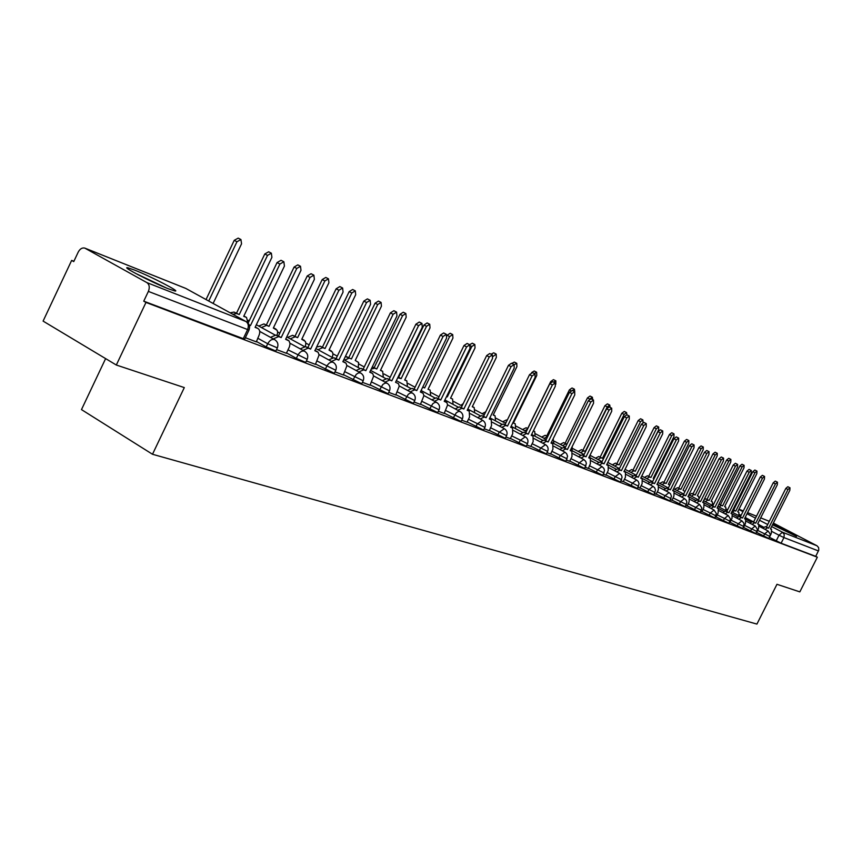 <?xml version="1.0" encoding="UTF-8"?>
<svg xmlns="http://www.w3.org/2000/svg" width="862" height="862" viewBox="0 0 862 862"><rect width="100%" height="100%" fill="white"/><g stroke="black" fill="none" stroke-linecap="round" stroke-linejoin="round"><path stroke-width="1.29" d="M756.653 532.425L768.893 538.502M743.54 527.415L755.963 533.589M730.049 522.264L742.656 528.535M716.16 516.963L728.961 523.331M701.84 511.511L714.857 517.965M687.1 505.875L700.321 512.437M671.897 500.079L685.333 506.748M656.208 494.088L669.871 500.865M640.024 487.914L653.924 494.81M623.312 481.535L637.46 488.549M606.051 474.94L620.446 482.084M588.207 468.131L602.861 475.393M569.76 461.095L584.684 468.486M550.667 453.8L565.871 461.332M530.895 446.257L546.389 453.929M510.423 438.435L526.219 446.257M489.185 430.332L505.294 438.305M467.172 421.927L483.604 430.052M444.307 413.2L461.084 421.496M420.559 404.127L437.702 412.596M395.873 394.699L413.383 403.351M370.186 384.894L388.094 393.74M343.453 374.679L361.76 383.719M315.589 364.044L334.327 373.289M286.529 352.935L296.356 358.387L305.719 362.406M256.186 341.352L266.196 346.912L275.862 351.039M134.655 270.108L127.932 267.802C120.012 265.852 151.949 282.445 168.316 288.77L174.674 290.914C182.13 292.638 151.109 276.53 134.655 270.108M772.503 524.786L796.423 536.304C798.471 536.714 781.317 527.781 772.88 524.042M73.895 261.283L71.654 260.41L73.744 261.595L78.216 252.103C79.972 248.849 82.159 247.513 84.767 248.084L146.885 282.607L245.961 321.515L185.869 288.458L85.327 248.331M105.617 358.614L81.481 409.601L152.499 454.263L184.306 387.588L116.316 365.025L145.98 302.433L817.338 557.197L799.828 591.882L776.964 584.296L756.922 624.088L152.499 454.263M116.316 365.025L43.1 321.106L71.654 260.41M773.365 523.083L816.993 545.775L818.62 547.585L818.771 550.128L815.721 556.356L781.101 543.211L769.475 537.328M815.721 556.356L817.338 557.197M249.01 330.081L148.372 291.41L143.738 301.172L145.98 302.433M148.372 291.41C149.913 287.434 149.417 284.492 146.885 282.607M245.358 337.699L256.326 341.88L258.902 335.684C260.281 332.312 259.968 329.92 257.975 328.508L255.087 327.355L284.428 266.067L283.867 261.757L279.902 264.052L250.476 325.556L249.204 325.06M276.551 349.584L286.367 353.28M306.409 360.973L315.427 364.357M335.016 371.878L343.302 374.981M362.439 382.329L370.057 385.185M388.762 392.361L395.744 394.979M414.04 402.004L420.43 404.386M438.349 411.26L444.189 413.448M461.73 420.182L467.053 422.164M484.239 428.759L489.336 430.698L491.534 425.548L491.275 419.751L489.304 418.964L514.237 368.031L514.075 364.572L511.08 366.63L486.093 417.714L484.272 417.003L480.209 418.975M505.929 437.023L510.315 438.65M526.833 444.997L530.798 446.462M547.004 452.679L550.57 454.005M566.474 460.103L569.663 461.278M585.276 467.269L588.358 468.443L590.384 463.724L590.351 458.498L588.714 457.851L611.718 411.282L611.697 408.179L609.078 410.107L586.02 456.795L584.49 456.203L581.01 458.034M603.454 474.197L605.964 475.124M621.028 480.899L623.226 481.707M638.031 487.386L639.938 488.075M654.495 493.657L656.133 494.249M670.442 499.734L672.037 500.348L673.922 495.995L674.052 491.232L672.662 490.683L694.018 447.798L694.093 444.975L691.777 446.807L670.377 489.788L669.084 489.282L666.046 490.984M685.893 505.628L687.24 506.145L689.104 501.856L689.255 497.18L687.919 496.652L708.963 454.425L709.06 451.656L706.786 453.466L685.699 495.779L684.439 495.294L681.476 496.975M700.871 511.338L701.991 511.759L703.823 507.546L704.006 502.945L702.702 502.438L723.455 460.858L723.563 458.142L721.343 459.92L700.547 501.587L699.33 501.113L696.442 502.772M715.406 516.877L716.085 517.103M143.738 301.172L244.657 339.175M248.094 323.153L277.058 262.576L281.023 260.292L283.867 261.757M257.684 328.368L255.54 327.194M250.476 325.556L249.096 324.791M213.129 303.435L241.554 243.806L240.929 239.539L236.964 241.759L208.733 301.01M206.04 299.534L234.227 240.336L238.181 238.117L240.929 239.539M286.346 353.323L289.46 346.772L290.052 343.722L289.061 340.921L285.613 339.294L314.382 279.353L313.876 275.161L310.051 277.435L281.195 337.57L278.685 336.589L273.276 338.863M270.506 337.344L275.915 335.059L278.426 336.051L307.238 275.969L311.063 273.717L313.876 275.161M288.091 340.264L285.925 339.078M281.195 337.57L278.426 336.051M315.417 364.4L319.069 355.004L318.132 352.278L314.835 350.726L343.065 292.078L342.613 288.005L338.917 290.235L310.6 349.078L308.197 348.129L303.004 350.371M300.256 348.862L305.46 346.632L307.863 347.569L336.137 288.802L339.833 286.561L342.613 288.005M317.464 351.771L315.039 350.468M310.6 349.078L307.863 347.569M343.281 375.024L346.89 365.833L346.018 363.182L342.86 361.684L370.563 304.286L370.164 300.299L366.576 302.519L338.798 360.1L336.492 359.195L331.482 361.393M328.767 359.907L333.777 357.719L336.083 358.614L363.829 301.097L367.406 298.888L370.164 300.299M338.798 360.1L336.083 358.614M137.769 274.579L163.64 286.841M166.28 287.94L135.226 273.222M230.176 312.809L234.022 312.076L239.248 314.555L236.705 313.542L232.848 314.285M247.965 323.002L246.51 317.442L243.72 316.322L271.907 257.339L271.347 253.191L267.511 255.389L239.248 314.555M236.565 313.078L264.796 253.978L268.632 251.79L271.347 253.191M246.51 317.442L244.172 316.182M258.74 326.062L263.955 323.929L269.041 326.342L266.606 325.383L261.401 327.528M277.014 335.501L277.661 332.667L277.155 330.286L273.329 328.045L301 270.323L300.493 266.272L296.787 268.438L269.041 326.342M266.39 324.888L294.104 267.048L297.799 264.882L300.493 266.272M276.002 329.112L273.663 327.862M287.639 337.398L292.66 335.296L297.627 337.656L295.289 336.73L290.268 338.841M305.213 346.546L305.87 343.776L305.407 341.449L301.743 339.283L328.907 282.768L328.454 278.814L324.866 280.958L297.627 337.656M294.998 336.223L322.205 279.579L325.793 277.445L328.454 278.814M304.297 340.307L301.959 339.057M370.035 385.217L373.591 376.22L372.761 373.634L369.733 372.201L396.94 315.988L396.585 312.109L393.115 314.285L365.844 370.682L363.635 369.809L358.807 371.964M356.114 370.498L360.941 368.343L363.15 369.216L390.389 312.884L393.869 310.708L396.585 312.109M365.844 370.682L363.15 369.216M395.723 395.012L399.235 386.198L398.459 383.676L395.55 382.297L422.261 327.226L421.96 323.433L418.598 325.599L391.811 380.832L389.689 380.002L385.034 382.125M382.362 380.67L387.016 378.558L389.15 379.388L415.893 324.209L419.266 322.054L421.96 323.433M391.811 380.832L389.15 379.388M316.591 347.074L320.211 346.212L325.06 348.517L322.819 347.623L317.981 349.692M332.172 357.439L332.947 354.616L332.56 352.224L329.015 350.08L355.694 294.707L355.295 290.86L351.815 292.983L325.06 348.517M322.463 347.095L349.175 291.615L352.655 289.503L355.295 290.86M345.328 356.556L351.427 358.948L349.272 358.096L344.595 360.122M358.236 367.546L358.614 362.503L355.23 360.445L381.435 306.193L381.079 302.433L377.707 304.523L351.427 358.948M348.841 357.547L375.089 303.176L378.461 301.086L381.079 302.433M420.419 404.429L423.878 395.787L423.145 393.331L420.365 392.005L446.602 338.023L446.344 334.327L443.079 336.46L416.766 390.594L414.719 389.796L410.226 391.876M407.586 390.443L412.079 388.363L414.126 389.171L440.407 335.081L443.671 332.958L446.344 334.327M416.766 390.594L414.126 389.171M444.167 413.48L447.583 405.011L446.893 402.608L444.221 401.336L470.005 348.41L469.79 344.8L466.611 346.901L440.762 399.979L438.79 399.214L434.448 401.25M431.84 399.839L436.183 397.802L438.144 398.567L463.971 345.543L467.139 343.442L469.79 344.8M440.762 399.979L438.144 398.567M467.032 422.197L469.553 417.046L469.24 411.131L467.182 410.312L492.536 358.398L492.342 354.875L489.271 356.954L463.853 409.008L461.957 408.276L457.765 410.28M455.168 408.89L459.371 406.886L461.267 407.618L486.653 355.607L489.735 353.539L492.342 354.875M463.853 409.008L461.267 407.618M477.645 417.596L481.707 415.624L483.539 416.335L508.494 365.305L511.489 363.258L514.075 364.572M486.093 417.714L483.539 416.335M510.293 438.693L512.728 433.726L512.524 428.058L510.627 427.304L535.14 377.308L535.011 373.925L532.102 375.961L507.524 426.097L505.768 425.408L501.835 427.358M499.303 425.99L503.236 424.05L504.992 424.74L529.548 374.647L532.457 372.621L535.011 373.925M507.524 426.097L504.992 424.74M530.776 446.494L533.169 441.624L533.018 436.075L531.186 435.353L555.311 386.251L555.214 382.954L552.38 384.948L528.201 434.179L526.51 433.521L522.684 435.429M520.174 434.092L523.999 432.174L525.691 432.843L549.848 383.655L552.682 381.661L555.214 382.954M528.201 434.179L525.691 432.843M550.549 454.037L552.908 449.253L552.79 443.811L551.033 443.111L574.771 394.882L574.695 391.65L571.937 393.632L548.146 441.98L546.508 441.344L542.812 443.23M540.323 441.904L544.03 440.019L545.668 440.665L569.437 392.35L574.426 389.204L574.749 391.682M548.146 441.98L545.668 440.665M569.653 461.31L571.969 456.612L571.894 451.279L570.191 450.61L593.562 403.222L593.509 400.054L590.826 402.015L567.411 449.511L565.828 448.897L562.239 450.761M559.783 449.447L563.371 447.593L564.955 448.208L588.347 400.744L591.03 398.794L593.509 400.054M567.411 449.511L564.955 448.208M372.33 366.846L376.769 368.979L374.701 368.16L371.242 369.098M383.31 377.276L382.685 371.328L380.422 370.423L406.185 317.227L405.873 313.563L402.597 315.632L376.769 368.979M374.216 367.6L400.011 314.296L403.276 312.227L405.873 313.563M398.093 377.05L401.164 378.633L397.748 377.761M407.435 386.639L406.853 380.896L404.677 380.023L430.009 327.851L429.729 324.263L426.55 326.31L401.164 378.633M398.632 377.265L423.985 324.996L427.164 322.948L429.729 324.263M422.822 386.941L424.654 387.922L422.725 387.167M430.677 395.669L430.127 390.098L428.037 389.268L452.938 338.076L452.69 334.575L449.608 336.589L424.654 387.922M447.044 335.35L450.158 333.271L452.69 334.575M446.57 396.498L447.281 396.886L446.538 396.585M453.067 404.364L452.561 398.977L450.546 398.179L475.037 347.936L474.833 344.509L471.826 346.502L447.281 396.886M469.607 344.703L472.322 343.216L474.833 344.509M474.671 412.769L474.186 407.543L472.257 406.767L496.35 357.439L496.178 354.088L493.042 356.491M460.89 405.366L463.26 403.535M491.081 354.228L493.689 352.817L496.178 354.088M495.521 420.871L495.068 415.807L493.204 415.053L516.909 366.609L516.769 363.322L514.258 364.701M482.16 413.706L485.759 411.788M511.812 363.419L514.302 362.072L516.769 363.322M502.686 421.766L506.403 419.945L507.19 420.257M515.648 428.705L515.228 423.781L513.429 423.059L536.767 375.466L536.649 372.244L534.257 373.537M506.447 421.766L505.1 423.059M531.649 372.567L534.214 371.005L536.649 372.244M522.512 429.545L526.132 427.757L527.846 428.457M535.097 436.269L534.709 431.485L533.352 430.946M555.807 384.301L555.861 380.864L553.555 382.103M527.609 428.953L524.904 430.828M527.738 428.392L550.753 381.543L553.447 379.636L555.861 380.864M578.574 456.731L582.066 454.91L583.596 455.502L606.622 408.857L609.24 406.929L611.697 408.179M586.02 456.795L583.596 455.502M605.954 475.156L608.195 470.609L608.206 465.48L606.622 464.855L629.271 419.072L629.271 416.023L626.717 417.941L604.014 463.831L602.538 463.26L599.144 465.06M596.741 463.778L600.135 461.978L601.611 462.56L624.293 416.702L626.846 414.794L629.271 416.023M604.014 463.831L601.611 462.56M623.215 481.729L625.435 477.268L625.467 472.236L623.937 471.622L646.252 426.604L646.274 423.619L643.785 425.505L621.416 470.641L619.993 470.081L616.696 471.859M614.315 470.598L617.612 468.82L619.035 469.381L641.382 424.287L643.871 422.402L646.274 423.619M621.416 470.641L619.035 469.381M639.927 488.107L642.115 483.711L642.19 478.766L640.703 478.184L662.684 433.898L662.727 430.968L660.292 432.832L638.268 477.225L636.878 476.686L633.678 478.442M631.318 477.192L634.518 475.447L635.908 475.986L657.921 431.625L660.346 429.761L662.727 430.968M638.268 477.225L635.908 475.986M656.111 494.271L658.266 489.95L658.374 485.101L656.941 484.53L678.599 440.956L678.663 438.079L676.282 439.932L654.57 483.614L653.234 483.086L650.12 484.81M647.782 483.582L650.907 481.858L652.243 482.375L673.933 438.736L676.304 436.894L678.663 438.079M654.57 483.614L652.243 482.375M663.729 489.767L666.768 488.064L668.072 488.571L689.449 445.622L691.766 443.801L694.093 444.975M670.377 489.788L668.072 488.571M541.681 437.077L545.193 435.31L547.736 436.452M547.661 436.603L544.051 438.338M553.9 443.585L553.156 438.78M546.756 435.924L569.405 389.861L572.034 387.986L574.426 389.204M560.214 444.35L563.629 442.615L566.948 444.167M566.916 444.232L565.968 443.855L562.563 445.6M572.088 450.664L572.206 446.538M592.69 399.634L592.377 397.253L589.931 398.912M565.138 443.208L587.453 397.91L590.017 396.057L592.377 397.253M578.154 451.397L581.473 449.673L582.927 450.255L585.244 451.483L583.789 450.901L580.471 452.625M589.694 457.528L590.222 454.78M610.059 407.349L609.757 405.054L607.257 406.896L585.244 451.483M582.927 450.255L604.919 405.7L607.419 403.869L609.757 405.054M595.513 458.207L598.745 456.515L602.452 458.293L601.04 457.733L597.819 459.435M626.879 414.805L626.588 412.607L624.142 414.428L602.452 458.293M600.157 457.075L621.825 413.254L624.271 411.433L626.588 412.607M612.332 464.812L615.479 463.142L619.121 464.887L617.752 464.349L614.606 466.019M643.02 422.445L642.88 419.923L640.498 421.723L619.121 464.887M616.847 463.691L638.203 420.559L640.595 418.76L642.88 419.923M628.635 471.212L631.695 469.564L635.272 471.277L633.947 470.76L630.887 472.408M637.751 472.257L658.643 429.815L658.687 427.013L656.348 428.791L635.272 471.277M633.02 470.092L654.075 427.638L656.413 425.86L658.687 427.013M679.191 495.769L682.154 494.088L683.415 494.583L704.48 452.291L706.754 450.492L709.06 451.656M685.699 495.779L683.415 494.583M644.442 477.429L647.427 475.792L650.939 477.483L649.657 476.977L646.672 478.604M654.064 478.712L653.213 478.378L673.944 436.635L673.998 433.888L671.724 435.644L650.939 477.483M648.709 476.309L669.472 434.502L671.746 432.746L673.998 433.888M694.179 501.576L697.067 499.928L698.285 500.402L719.07 458.767L721.289 456.989L723.563 458.142M700.547 501.587L698.285 500.402M659.775 483.442L662.684 481.836L666.143 483.496L664.893 483L661.984 484.616M669.839 485.015L668.341 484.369L688.792 443.262L688.857 440.557L686.637 442.292L666.143 483.496M663.934 482.332L684.406 441.161L686.637 439.426L688.857 440.557M716.074 517.135L718.111 513.062L718.315 508.548L717.055 508.041L737.516 467.096L737.646 464.424L735.469 466.191L714.964 507.233L713.779 506.77L710.967 508.408M708.726 507.222L711.538 505.585L712.723 506.048L733.217 465.049L735.383 463.282L737.646 464.424M714.964 507.233L712.723 506.048M674.655 489.293L677.489 487.698L678.706 488.183L680.894 489.336L679.676 488.851L676.842 490.446M684.913 491.566L683.027 490.176L703.198 449.684L703.284 447.022L701.108 448.746L680.894 489.336M678.706 488.183L698.899 447.626L701.075 445.913L703.284 447.022M729.974 522.426L731.978 518.418L732.204 513.978L730.987 513.493L751.168 473.163L751.308 470.533L749.186 472.279L728.95 512.696L727.808 512.254L725.061 513.871M722.841 512.707L725.588 511.091L726.741 511.543L746.945 471.137L749.067 469.402L751.308 470.533M728.95 512.696L726.741 511.543M689.094 494.96L691.863 493.398L693.048 493.861L695.214 495.003L694.029 494.54L691.27 496.103M699.06 498.861L698.543 496.329L697.283 495.822L717.195 455.923L717.292 453.315L715.158 455.017L695.214 495.003M693.048 493.861L712.971 453.908L715.104 452.205L717.292 453.315M743.464 527.576L745.447 523.622L745.695 519.258L744.509 518.784L764.432 479.035L764.572 476.46L762.493 478.184L742.538 518.019L741.417 517.577L738.745 519.172M736.547 518.019L739.23 516.424L740.339 516.866L760.284 477.063L762.364 475.339L764.572 476.46M742.538 518.019L740.339 516.866M704.232 499.378L705.827 498.926L709.124 500.51L707.982 500.057L705.278 501.609M712.508 505.401L712.357 501.792L711.139 501.307L730.782 461.989L730.89 459.414L728.799 461.105L709.124 500.51M706.98 499.378L726.644 460.006L728.735 458.325L730.89 459.414M756.577 532.576L758.538 528.686L758.808 524.387L757.655 523.924L777.308 484.756L777.47 482.214L775.434 483.927L755.737 523.18L754.649 522.749L752.041 524.333M749.865 523.191L752.472 521.618L753.56 522.038L773.236 482.806L775.272 481.104L777.47 482.214M755.737 523.18L753.56 522.038M718.951 504.248L722.647 505.854L721.537 505.423L718.897 506.953M725.923 510.627L725.793 507.104L724.608 506.63L743.992 467.872L744.111 465.351L742.063 467.021L722.647 505.854M720.524 504.744L739.919 465.933L741.966 464.262L744.111 465.351M770.208 535.69L771.253 533.6L771.544 529.365L770.423 528.923L789.829 490.306L789.991 487.806L787.997 489.497L768.57 528.19L767.514 527.781L764.96 529.343M762.805 528.212L765.359 526.65L766.415 527.07L785.832 488.398L787.825 486.718L789.991 487.806M768.57 528.19L766.415 527.07M734.704 510.627L732.894 509.679L735.792 511.058L734.704 510.627L732.129 512.147M738.96 515.724L738.853 512.276L737.7 511.812L756.836 473.604L756.965 471.115L754.961 472.764L735.792 511.058M733.681 509.959L752.838 471.697L754.843 470.038L756.965 471.115M769.906 536.476L757.676 530.399M763.538 536.045L764.562 534.02L768.128 531.003L759.303 526.38M756.998 531.531L744.574 525.367M750.522 531.1L751.545 529.042L755.198 525.982L746.223 521.284M742.645 528.568L743.69 526.488L731.095 520.185M737.118 525.992L738.163 523.913L741.88 520.82L732.765 516.036M730.028 521.208L717.216 514.851M723.315 520.745L724.371 518.633L728.174 515.508L718.897 510.627M715.934 515.821L702.918 509.356M709.092 515.347L710.169 513.192L714.059 510.035L704.62 505.067M701.409 510.261L688.188 503.699M694.449 509.776L695.537 507.589L699.513 504.389L689.902 499.324M686.432 504.529L672.996 497.859M679.342 504.022L680.452 501.803L684.514 498.581L674.731 493.409M670.992 498.624L657.329 491.836M663.762 498.107L664.882 495.844L669.052 492.579L659.085 487.31M655.055 492.525L641.156 485.629M647.685 491.986L648.817 489.691L653.084 486.383L642.933 481.018M638.613 486.222L624.465 479.207M631.081 485.672L632.234 483.345L636.609 479.994L626.254 474.509M621.61 479.714L607.225 472.581M613.927 479.153L615.102 476.783L619.584 473.389L609.035 467.797M604.046 472.99L589.392 465.728M596.202 472.408L597.388 470.005L601.988 466.568L591.224 460.847M585.891 466.04L570.967 458.649M577.863 465.437L579.081 462.991L583.789 459.511L572.81 453.66M567.088 458.843L551.895 451.311M558.899 458.228L560.128 455.729L564.966 452.216L553.76 446.225M547.639 451.397L532.145 443.725M539.256 450.751L540.506 448.218L545.474 444.652L534.031 438.532M527.479 443.682L511.683 435.86M518.902 443.014L520.174 440.428L525.281 436.818L513.58 430.558M506.587 435.676L490.478 427.703M497.805 434.998L499.098 432.358L504.345 428.705L492.396 422.283M484.918 427.38L468.475 419.244M475.921 426.668L477.236 423.985L482.634 420.29L470.404 413.706M462.42 418.77L445.632 410.474M453.196 418.027L456.278 412.823L458.401 411.454L460.103 411.551L447.583 404.795M439.049 409.816L421.917 401.347M429.599 409.051L432.746 403.75L434.922 402.36L436.689 402.468L423.878 395.539M414.762 400.518L397.253 391.865M405.065 399.72L408.276 394.311L410.517 392.91L412.359 393.029L399.235 385.907M389.495 390.842L371.597 381.995M379.528 390.012L382.814 384.495L385.131 383.084L387.038 383.213L373.58 375.897M363.193 380.767L344.875 371.727M352.946 379.905L356.308 374.28L358.7 372.837L360.682 372.998L346.88 365.466M335.781 370.272L317.044 361.016M325.254 369.378L326.709 366.339C328.541 363.085 330.631 361.717 332.98 362.234L319.059 354.584M307.206 359.314L288.005 349.853M296.356 358.387L297.843 355.284C299.717 351.965 301.872 350.575 304.318 351.114L290.031 343.248M277.37 347.892L267.716 343.755L257.695 338.195M266.196 346.912L267.716 343.755C269.634 340.35 271.864 338.938 274.407 339.52L259.721 331.396M776.199 540.862L779.032 535.227L771.986 531.542M763.732 527.221L759.217 524.85M753.625 521.93L745.156 517.491M741.094 515.368L739.327 514.452M738.863 509.474L742.969 511.619M747.042 513.741L755.511 518.159M759.497 520.239L767.697 524.516M771.609 526.553L782.459 532.21L816.993 545.775M769.303 521.316L760.683 517.879M756.491 516.198L747.591 512.642L756.502 516.187M743.313 510.94L738.993 509.216L743.313 510.929M243.149 338.917L247.513 329.801C248.946 326.084 248.428 323.325 245.961 321.515L186.537 288.835M781.101 543.211L783.935 537.576L779.032 535.227L782.459 532.21L784.258 534.494L783.935 537.576L818.458 550.947M279.902 264.052L277.058 262.576M234.227 240.336L236.964 241.759M278.685 336.589L275.915 335.059M310.051 277.435L307.238 275.969M317.216 351.664L314.975 350.435M308.197 348.129L305.46 346.632M338.917 290.235L336.137 288.802M345.134 362.579L342.99 361.404M336.492 359.195L333.777 357.719M366.576 302.519L363.829 301.097M234.022 312.076L236.705 313.542M243.86 316.02L246.23 317.313M264.796 253.978L267.511 255.389M263.955 323.929L266.606 325.383M273.469 327.754L275.743 328.993M294.104 267.048L296.787 268.438M292.66 335.296L295.289 336.73M301.872 339.014L304.06 340.199M322.205 279.579L324.866 280.958M371.931 373.063L369.863 371.942M363.635 369.809L360.941 368.343M393.115 314.285L390.389 312.884M389.689 380.002L387.016 378.558M418.598 325.599L415.893 324.209M320.211 346.212L322.819 347.623M329.144 349.821L331.245 350.963M349.175 291.615L351.815 292.983M346.686 356.696L349.272 358.096M375.089 303.176L377.707 304.523M422.38 392.792L420.473 391.757M414.719 389.796L412.079 388.363M443.079 336.46L440.407 335.081M446.171 402.091L444.329 401.11M438.79 399.214L436.183 397.802M466.611 346.901L463.971 345.543M461.957 408.276L459.371 406.886M489.271 356.954L486.653 355.607M484.272 417.003L481.707 415.624M511.08 366.63L508.494 365.305M505.768 425.408L503.236 424.05M532.102 375.961L529.548 374.647M526.51 433.521L523.999 432.174M552.38 384.948L549.848 383.655M546.508 441.344L544.03 440.019M571.937 393.632L569.437 392.35M565.828 448.897L563.371 447.593M590.826 402.015L588.347 400.744M372.319 366.867L374.701 368.16M380.541 370.186L382.48 371.242M400.011 314.296L402.597 315.632M398.018 377.222L399.16 377.836M404.784 379.797L406.659 380.81M423.985 324.996L426.55 326.31M447.076 335.286L449.608 336.589M470.458 345.802L471.826 346.502M472.354 406.573L474.025 407.467M493.29 414.87L494.917 415.732M506.403 419.945L507.147 420.344M526.132 427.757L527.76 428.629M533.416 430.817L534.569 431.431M550.753 381.543L551.357 381.855M584.49 456.203L582.066 454.91M609.078 410.107L606.622 408.857M602.538 463.26L600.135 461.978M626.717 417.941L624.293 416.702M619.993 470.081L617.612 468.82M643.785 425.505L641.382 424.287M636.878 476.686L634.518 475.447M660.292 432.832L657.921 431.625M653.234 483.086L650.907 481.858M676.282 439.932L673.933 438.736M669.084 489.282L666.768 488.064M691.777 446.807L689.449 445.622M545.193 435.31L547.553 436.571M569.405 389.861L570.859 390.605M563.629 442.615L565.968 443.855M587.453 397.91L589.705 399.063M581.473 449.673L583.789 450.901M604.919 405.7L607.257 406.896M598.745 456.515L601.04 457.733M621.825 413.254L624.142 414.428M615.479 463.142L617.752 464.349M638.203 420.559L640.498 421.723M631.695 469.564L633.947 470.76M654.075 427.638L656.348 428.791M684.439 495.294L682.154 494.088M706.786 453.466L704.48 452.291M647.427 475.792L649.657 476.977M653.277 478.248L654.086 478.669L653.277 478.238M669.472 434.502L671.724 435.644M703.92 502.912L702.767 502.309M699.33 501.113L697.067 499.928M721.343 459.92L719.07 458.767M662.684 481.836L664.893 483M684.406 441.161L686.637 442.292M713.779 506.77L711.538 505.585M735.469 466.191L733.217 465.049M677.489 487.698L679.676 488.851M698.899 447.626L701.108 448.746M727.808 512.254L725.588 511.091M749.186 472.279L746.945 471.137M691.863 493.398L694.029 494.54M712.971 453.908L715.158 455.017M745.619 519.215L751.007 522.027M741.417 517.577L739.23 516.424M762.493 478.184L760.284 477.063M705.827 498.926L707.982 500.057M726.644 460.006L728.799 461.105M754.649 522.749L752.472 521.618M775.434 483.927L773.236 482.806M719.404 504.302L721.537 505.423M739.919 465.933L742.063 467.021M771.479 529.333L770.477 528.815M767.514 527.781L765.359 526.65M787.997 489.497L785.832 488.398M752.838 471.697L754.961 472.764M275.765 351.222L277.284 348.065C278.652 344.541 277.79 341.729 274.687 339.65M305.633 362.568L307.12 359.486C308.467 356.028 307.615 353.28 304.588 351.233M334.251 373.44L335.717 370.423C337.031 367.029 336.202 364.346 333.228 362.342M361.695 383.87L363.128 380.907C364.41 377.588 363.602 374.948 360.682 372.998M388.029 393.869L389.43 390.971C390.702 387.717 389.904 385.131 387.038 383.213M413.329 403.481L414.708 400.636C415.947 397.447 415.161 394.915 412.359 393.029M437.637 412.715L438.995 409.935C440.213 406.799 439.448 404.31 436.689 402.468M461.03 421.604L462.366 418.878C463.562 415.796 462.808 413.351 460.103 411.551M483.55 430.16L484.864 427.477C486.039 424.46 485.295 422.057 482.634 420.29M505.251 438.402L506.544 435.773C507.696 432.799 506.964 430.45 504.345 428.705M526.165 446.344L527.436 443.768C528.578 440.848 527.856 438.532 525.281 436.818M546.346 454.015L547.596 451.472C548.717 448.606 548.006 446.333 545.474 444.652M565.828 461.407L567.584 456.213L566.625 453.649L564.966 452.216M584.641 468.562L586.375 463.454L585.729 461.375L583.789 459.511M602.829 475.468L604.531 470.447L603.896 468.411L601.988 466.568M620.414 482.149L622.084 477.203L621.459 475.199L619.584 473.389M637.427 488.603L639.076 483.744L638.171 481.341L636.609 479.994M653.892 494.863L655.519 490.079L654.624 487.709L653.084 486.383M669.849 500.919L671.444 496.21L670.571 493.883L669.052 492.579M685.312 506.791L686.885 502.158L686.292 500.272L684.514 498.581M700.3 512.491L701.851 507.923L699.513 504.389M714.835 518.008L716.365 513.515L714.059 510.035M728.94 523.374L730.459 518.935L728.174 515.508M755.942 533.621L757.418 529.322L755.198 525.982M768.872 538.534L770.326 534.289L768.128 531.003M248.224 320.287L249.204 320.826M256.337 324.748L274.773 334.865M277.639 331.924L279.827 333.12M286.755 336.913L304.189 346.449M305.859 343.087L309.156 344.886M315.88 348.55L332.409 357.568M332.947 353.797L337.268 356.146M343.809 359.702L359.497 368.236M358.991 364.087L364.249 366.943M370.617 370.391L385.519 378.472M384.032 373.979L390.163 377.297M396.348 380.648L410.538 388.32M408.135 383.504L415.064 387.243M421.087 390.497L434.61 397.791M431.345 392.673L439.017 396.8M444.889 399.968L457.776 406.907M453.724 401.509L462.064 405.991M467.797 409.073L480.102 415.678M475.307 410.032L484.272 414.837M489.853 417.833L501.609 424.136M496.124 418.264L505.671 423.361M511.123 426.281L522.372 432.293M516.241 426.205L526.316 431.582M531.638 434.426L542.403 440.17M535.668 433.877L546.239 439.501M551.443 442.271L561.744 447.766M554.46 441.29L565.483 447.152M570.569 449.856L580.438 455.114M572.627 448.466L584.07 454.533M589.048 457.183L598.519 462.204M590.222 455.405L602.042 461.676M606.913 464.252L616.007 469.068M607.818 462.431L619.433 468.572M624.196 471.094L632.923 475.716M625.069 469.337L636.275 475.253M640.929 477.72L649.323 482.149M641.781 476.018L652.577 481.718M657.135 484.132L665.205 488.377M657.954 482.483L668.362 487.978M672.845 490.338L680.592 494.422M673.631 488.754L683.674 494.045M688.059 496.35L695.526 500.283M688.824 494.82L698.532 499.928M702.832 502.18L710.019 505.962M703.564 500.703L712.939 505.628M717.152 507.837L724.08 511.478M743.69 526.488L743.949 523.288L741.88 520.82M712.928 503.817L713.65 504.195M717.874 506.414L726.925 511.166M731.062 513.332L737.732 516.834M726.332 509.108L727.614 509.776M731.752 511.953L740.512 516.532M244.56 339.369L248.913 330.265C250.314 326.655 249.43 323.789 246.252 321.655M769.313 521.305L760.693 517.857M734.79 507.75L733.831 507.804M185.319 288.22L85.079 248.213M257.975 328.508L255.26 327.01M288.361 340.393L285.764 338.971M345.371 362.686L343.001 361.393M372.147 373.16L369.873 371.921M329.155 349.8L331.471 351.06M422.585 392.878L420.484 391.747M446.354 402.177L444.339 401.089M574.695 391.65L572.196 390.378M380.551 370.175L382.685 371.328M404.795 379.786L406.853 380.896M472.354 406.562L474.186 407.543M493.301 414.859L495.068 415.807M533.416 430.806L534.709 431.485M704.006 502.945L702.767 502.298M745.695 519.258L744.574 518.665M771.544 529.365L770.477 528.805"/></g></svg>
